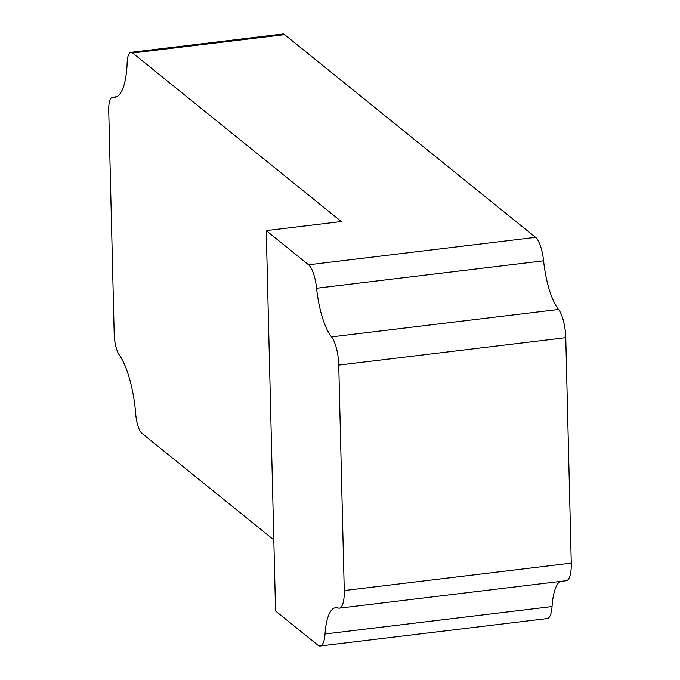<?xml version="1.0" encoding="UTF-8"?>
<svg xmlns="http://www.w3.org/2000/svg" width="680" height="680" viewBox="0 0 680 680"><rect width="100%" height="100%" fill="white"/><g stroke="black" fill="none" stroke-linecap="round" stroke-linejoin="round"><path stroke-width="1.02" d="M266.254 230.622L275.553 610.988L317.857 645.159A24.114 7.369 -96.9 0 0 320.186 646A24.114 7.369 -96.9 0 0 325.031 633.99A52.776 16.133 -96.9 0 1 335.639 607.699A52.776 16.133 -96.9 0 1 338.155 608.013A24.114 7.369 -96.9 0 0 339.303 608.158A24.114 7.369 -96.9 0 0 344.258 590.563L338.75 365.1A24.114 7.369 -96.9 0 0 331.525 336.88A52.776 16.133 -96.9 0 1 316.582 288.243A24.114 7.369 -96.9 0 0 308.558 264.792L266.254 230.622L341.317 221.544L132.634 52.998A18.207 5.567 -96.9 0 0 130.883 52.368A18.207 5.567 -96.9 0 0 127.151 62.764A60.52 18.496 -96.9 0 1 114.758 97.325A60.52 18.496 -96.9 0 1 112.999 97.266A18.207 5.567 -96.9 0 0 112.472 97.248A18.207 5.567 -96.9 0 0 108.732 110.543L114.197 334.118A18.207 5.567 -96.9 0 0 119.297 354.96A60.52 18.496 -96.9 0 1 135.737 414.171A18.207 5.567 -96.9 0 0 141.933 433.364L273.81 539.886M339.303 608.158L566.312 580.72A24.114 7.369 -96.9 0 0 571.268 563.125L565.76 337.662A24.114 7.369 -96.9 0 0 558.535 309.442A52.776 16.133 -96.9 0 1 543.592 260.805A24.114 7.369 -96.9 0 0 535.568 237.354L284.589 34.629A18.207 5.567 -96.9 0 0 282.829 34L130.883 52.368M320.186 646L547.196 618.562A24.114 7.369 -96.9 0 0 552.041 606.552A52.776 16.133 -96.9 0 1 559.81 581.51M344.258 590.563L571.268 563.125M338.75 365.1L565.76 337.662M331.525 336.88L558.535 309.442M316.582 288.243L543.592 260.805M308.558 264.792L535.568 237.354M132.634 52.998L284.589 34.629M112.999 97.266L116.45 96.849M325.031 633.99L552.041 606.552M112.472 97.248L116.688 96.739"/></g></svg>

